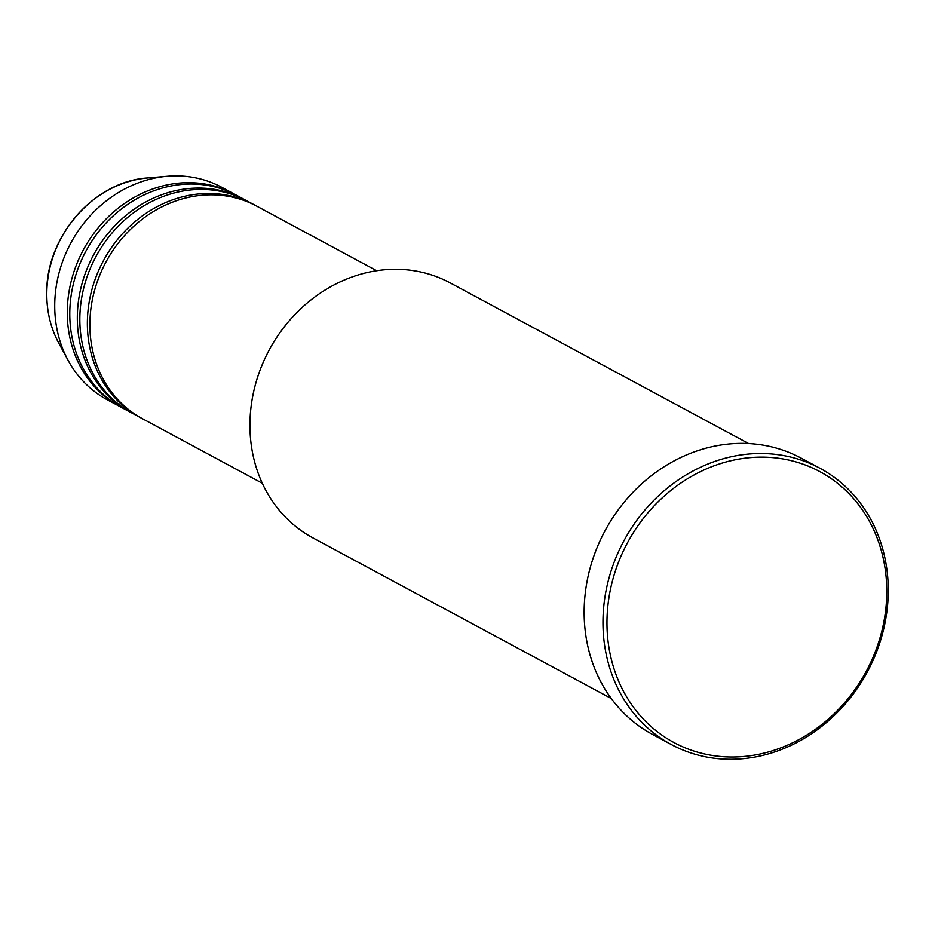 <?xml version="1.0" encoding="UTF-8"?>
<svg xmlns="http://www.w3.org/2000/svg" width="935" height="935" viewBox="0 0 935 935"><rect width="100%" height="100%" fill="white"/><g stroke="black" fill="none" stroke-linecap="round" stroke-linejoin="round"><path stroke-width="1.4" d="M376.688 270.729L256.798 206.179A120.662 106.345 118.3 0 0 146.187 216.301A120.662 106.345 118.3 0 0 89.877 324.153A120.662 106.345 118.3 0 0 142.4 418.681L262.291 483.231M255.535 205.513A120.662 106.345 118.3 0 0 254.285 204.835A120.662 106.345 118.3 0 0 143.674 214.945A120.662 106.345 118.3 0 0 87.364 322.797A120.662 106.345 118.3 0 0 139.888 417.326A120.662 106.345 118.3 0 0 141.15 417.992M254.285 204.835L246.758 200.78A120.662 106.345 118.3 0 0 136.148 210.889A120.662 106.345 118.3 0 0 79.837 318.742A120.662 106.345 118.3 0 0 132.361 413.27L139.888 417.326M245.496 200.113A120.662 106.345 118.3 0 0 244.245 199.424A120.662 106.345 118.3 0 0 133.635 209.534A120.662 106.345 118.3 0 0 77.324 317.386A120.662 106.345 118.3 0 0 129.848 411.926A120.662 106.345 118.3 0 0 131.11 412.592M244.245 199.424L236.719 195.368A120.662 106.345 118.3 0 0 126.096 205.49A120.662 106.345 118.3 0 0 69.786 313.33A120.662 106.345 118.3 0 0 122.31 407.87L129.848 411.926M235.456 194.702A120.662 106.345 118.3 0 0 234.206 194.024A120.662 106.345 118.3 0 0 123.595 204.134A120.662 106.345 118.3 0 0 67.285 311.986A120.662 106.345 118.3 0 0 119.809 406.515A120.662 106.345 118.3 0 0 121.071 407.181M748.608 443.552L450.249 282.919A144.796 127.616 118.3 0 0 317.503 295.051A144.796 127.616 118.3 0 0 249.937 424.478A144.796 127.616 118.3 0 0 312.956 537.917L611.326 698.538M886.766 592.124A153.854 135.587 118.3 0 0 747.649 457.869A153.854 135.587 118.3 0 0 606.967 621.997A153.854 135.587 118.3 0 0 746.083 756.263A153.854 135.587 118.3 0 0 886.766 592.124M602.97 621.611A156.87 138.251 -61.7 0 1 676.169 481.408A156.87 138.251 -61.7 0 1 819.972 468.26A156.87 138.251 -61.7 0 1 888.25 591.154A156.87 138.251 -61.7 0 1 815.051 731.369A156.87 138.251 -61.7 0 1 671.248 744.505A156.87 138.251 -61.7 0 1 602.97 621.611M819.972 468.26L801.143 458.127A156.87 138.251 118.3 0 0 657.34 471.275A156.87 138.251 118.3 0 0 584.141 611.478A156.87 138.251 118.3 0 0 652.42 734.372L671.248 744.505M234.206 194.024L221.653 187.257A120.662 106.345 118.3 0 0 167.213 176.283A120.662 106.345 118.3 0 0 54.733 305.231A120.662 106.345 118.3 0 0 68.115 360.349A120.662 106.345 118.3 0 0 107.256 399.759L119.809 406.515M58.811 343.203C50.735 328.185 46.727 311.647 46.75 293.59C45.663 236.894 94.306 181.086 147.777 177.954A108.331 95.475 118.3 0 0 46.797 293.719A108.331 95.475 118.3 0 0 58.811 343.203L68.115 360.349M147.777 177.954L167.213 176.283"/></g></svg>
